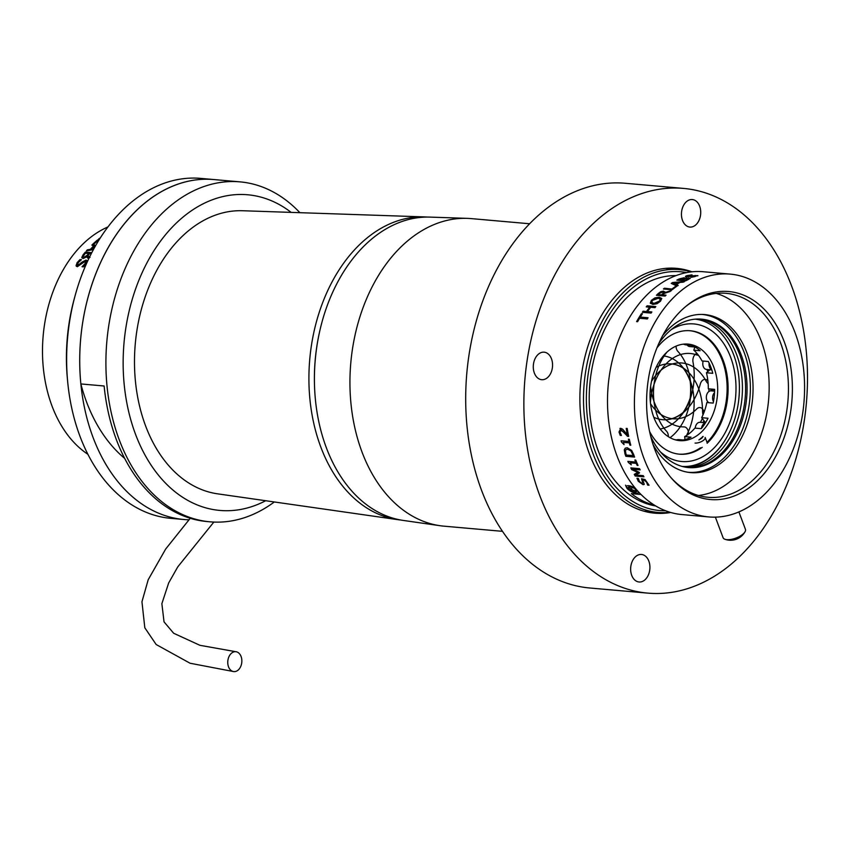 <?xml version="1.0" encoding="UTF-8"?>
<svg xmlns="http://www.w3.org/2000/svg" width="850" height="850" viewBox="0 0 850 850"><rect width="100%" height="100%" fill="white"/><g stroke="black" fill="none" stroke-linecap="round" stroke-linejoin="round"><path stroke-width="1.27" d="M550.981 357.638A13.812 9.605 95 0 0 544.138 352.176A13.812 9.605 95 0 0 534.746 359.412A13.812 9.605 95 0 0 534.862 374.244A13.812 9.605 95 0 0 541.705 379.695A13.812 9.605 95 0 0 551.108 372.459A13.812 9.605 95 0 0 550.981 357.638M699.146 204.999A13.812 9.605 95 0 0 692.304 199.548A13.812 9.605 95 0 0 682.901 206.784A13.812 9.605 95 0 0 683.028 221.606A13.812 9.605 95 0 0 689.871 227.067A13.812 9.605 95 0 0 699.263 219.831A13.812 9.605 95 0 0 699.146 204.999M648.338 559.927A13.812 9.605 95 0 0 641.495 554.466A13.812 9.605 95 0 0 632.102 561.701A13.812 9.605 95 0 0 632.219 576.534A13.812 9.605 95 0 0 639.062 581.984A13.812 9.605 95 0 0 648.465 574.749A13.812 9.605 95 0 0 648.338 559.927M291.157 212.394A158.451 110.171 95 0 0 154.148 250.442A158.451 110.171 95 0 0 141.312 447.854A158.451 110.171 95 0 0 265.689 500.724M274.327 501.967A170.637 118.649 -85 0 1 210.014 521.815A170.637 118.649 -85 0 1 125.471 454.41A170.637 118.649 -85 0 1 123.962 271.267A170.637 118.649 -85 0 1 240.051 181.868A170.637 118.649 -85 0 1 299.891 212.681M210.014 521.815L207.113 521.56A170.637 118.649 -85 0 1 122.559 454.155A170.637 118.649 -85 0 1 104.125 385.996L80.856 383.934A158.451 110.171 95 0 0 124.695 458.416M427.337 217.069A152.065 105.729 95 0 0 424.469 216.909L242.548 210.736A142.194 98.876 95 0 0 148.559 287.831A142.194 98.876 95 0 0 150.79 438.079A142.194 98.876 95 0 0 217.547 493.829L397.726 519.648A152.065 105.729 95 0 0 400.584 519.998M424.469 216.909A152.065 105.729 95 0 0 323.956 299.349A152.065 105.729 95 0 0 326.347 460.031A152.065 105.729 95 0 0 397.726 519.648M529.656 223.762L471.304 218.609A154.381 107.344 95 0 0 467.266 218.365L430.228 217.111A152.373 105.953 95 0 0 319.419 332.552A152.373 105.953 95 0 0 314.574 387.377A152.373 105.953 95 0 0 331.893 460.721A152.373 105.953 95 0 0 403.421 520.455L440.109 525.714A154.381 107.344 95 0 0 444.136 526.182L502.488 531.335M467.266 218.365A154.381 107.344 95 0 0 365.213 302.069A154.381 107.344 95 0 0 367.636 465.194A154.381 107.344 95 0 0 440.109 525.714M683.559 188.413L625.388 183.281A203.139 141.249 95 0 0 487.188 289.701A203.139 141.249 95 0 0 488.984 507.737A203.139 141.249 95 0 0 589.634 587.977L647.806 593.119A203.139 141.249 95 0 0 786.006 486.689A203.139 141.249 95 0 0 784.21 268.664A203.139 141.249 95 0 0 683.559 188.413A203.139 141.249 95 0 0 545.36 294.844A203.139 141.249 95 0 0 547.156 512.869A203.139 141.249 95 0 0 647.806 593.119M691.985 271.819A122.899 85.457 95 0 0 676.494 268.345A122.899 85.457 95 0 0 592.886 332.733A122.899 85.457 95 0 0 593.969 464.642A122.899 85.457 95 0 0 654.872 513.188A122.899 85.457 95 0 0 670.724 512.476M666.974 268.526A122.899 85.457 95 0 0 666.241 268.324M644.768 511.413A122.899 85.457 95 0 0 645.522 511.339M319.419 332.552L319.26 333.285A148.219 103.052 95 0 0 314.553 386.623L314.574 387.377M188.902 519.796A170.637 118.649 -85 0 1 183.844 519.499A170.637 118.649 -85 0 1 82.79 398.629A170.637 118.649 -85 0 1 133.429 213.584A170.637 118.649 -85 0 1 213.871 179.552A170.637 118.649 95 0 0 80.856 383.934M183.844 519.499L170.754 518.341A170.637 118.649 -85 0 1 67.628 381.278A170.637 118.649 -85 0 1 75.225 295.269A170.637 118.649 -85 0 1 120.349 212.436A170.637 118.649 -85 0 1 200.781 178.394L240.051 181.868M67.628 381.278L67.341 378.154A158.451 110.171 -85 0 1 74.396 298.286L75.225 295.269M87.837 454.251A121.879 84.745 -85 0 1 50.926 403.006A121.879 84.745 -85 0 1 107.918 226.971M76.309 266.209L77.031 262.777L80.006 259.537L81.43 259.664A121.879 84.745 -85 0 0 81.366 259.749L78.019 262.873L77.977 265.402L81.897 262.183L85.967 260.068L86.923 260.536L86.147 263.67L83.417 266.879L82.046 266.751A121.879 84.745 -85 0 1 82.099 266.666L85.159 263.574L85.202 261.301L77.329 266.709L76.054 265.582L77.137 262.916L80.102 259.675L81.302 259.781M77.478 265.2L80.176 264.424L81.993 262.321L86.062 260.206L86.976 260.599M85.765 261.619L85.202 261.301M90.026 257.391L87.752 258.124L86.785 256.838L83.098 258.527L81.802 257.465L83.002 254.947A121.879 84.745 -85 0 1 85.351 252.089L91.789 252.663M81.961 257.975L83.088 255.096A121.677 84.607 -85 0 1 85.436 252.248L91.715 252.801M93.415 249.613L86.381 250.888A121.879 84.745 -85 0 1 87.316 249.847L90.429 249.305A121.879 84.745 -85 0 1 93.574 246.022L91.853 245.108A121.879 84.745 -85 0 1 92.841 244.163L95.604 245.682M98.409 240.933L97.58 240.858A121.879 84.745 -85 0 0 93.925 244.163L92.926 244.067A121.879 84.745 -85 0 1 97.537 239.966L98.929 240.093M99.737 238.808L98.494 239.179A121.879 84.745 -85 0 1 99.652 238.255L100.183 238.106M98.94 239.041A121.677 84.607 -85 0 1 99.716 238.425M97.537 239.966L98.834 240.252M93.16 244.088A121.677 84.607 -85 0 1 97.601 240.146M87.316 249.847L90.514 249.464A121.677 84.607 -85 0 1 93.649 246.181L93.574 246.022M92.012 245.193A121.677 84.607 -85 0 1 92.905 244.322L95.551 245.778M86.647 250.846A121.677 84.607 -85 0 1 87.401 250.006M93.904 248.699L91.715 249.082L93.797 248.891M91.715 249.082A121.879 84.745 -85 0 1 94.276 246.404L94.966 246.787M83.151 256.604L84.033 257.476L83.247 256.753L84.033 257.476L85.924 256.881L87.391 255.329A121.677 84.607 -85 0 1 88.782 253.629L85.489 253.194A121.879 84.745 -85 0 0 84.32 254.628L83.151 256.604L83.948 257.327L87.306 255.181A121.879 84.745 -85 0 1 88.687 253.481M91.248 253.704L89.686 253.566A121.879 84.745 -85 0 0 88.549 254.947L87.752 256.349L88.591 257.072L87.848 256.498L88.591 257.072L89.845 256.498M87.752 256.349L89.728 256.583M77.52 265.274L78.083 265.529M82.099 266.666L85.255 263.712L85.308 261.439M76.362 266.273L76.16 265.71M655.361 450.914A104.412 72.601 -85 0 1 686.715 305.681A104.412 72.601 -85 0 1 783.626 340.127A104.412 72.601 -85 0 1 764.968 472.568A104.412 72.601 -85 0 1 671.479 478.221A104.412 72.601 -85 0 1 655.361 450.914M670.682 477.296A102.382 71.188 95 0 0 707.965 497.282A102.382 71.188 95 0 0 775.933 447.461A102.382 71.188 95 0 0 779.854 340.978A102.382 71.188 95 0 0 725.985 293.314A102.382 71.188 95 0 0 685.78 306.457M698.403 495.486A102.382 71.188 95 0 0 760.559 339.277A102.382 71.188 95 0 0 716.253 293.409M647.636 485.084A121.879 84.745 95 0 1 647.572 485.01L646.563 482.109L643.567 479.729L643.014 480.76L644.236 484.383L643.099 484.691L638.339 481.312L636.969 478.316L638.35 478.444A121.879 84.745 95 0 0 638.403 478.518L639.349 481.408L642.154 483.544L642.653 482.439L641.527 478.773L645.086 479.581L649.049 485.212L647.636 485.084L648.996 485.053M647.572 485.01L646.669 481.961L643.673 479.591L643.014 480.76M642.154 483.544L642.759 482.29L641.591 478.709M635.216 476.032A121.879 84.745 95 0 1 634.249 474.385L637.755 472.398L631.667 469.593A121.879 84.745 95 0 1 630.817 467.893L639.551 468.669A121.879 84.745 95 0 0 640.156 469.88L632.623 469.221L639.062 472.239A121.879 84.745 95 0 0 639.444 472.972L635.747 475.001L643.269 475.66A121.879 84.745 95 0 0 643.939 476.808L635.216 476.032L643.843 476.648M637.149 465.364A121.879 84.745 95 0 1 636.257 463.356L630.403 462.836A121.879 84.745 95 0 0 631.295 464.854L628.309 462.411A121.879 84.745 95 0 1 627.863 461.38L635.715 462.071A121.879 84.745 95 0 1 634.865 460.009L635.747 460.094A121.879 84.745 95 0 0 638.031 465.449L637.149 465.364L637.968 465.311M730.214 274.114L703.311 271.734A121.879 84.745 95 0 0 622.391 331.043A121.879 84.745 95 0 0 617.727 457.81A121.879 84.745 95 0 0 681.859 514.558L708.762 516.928A121.879 84.745 95 0 0 789.682 457.619A121.879 84.745 95 0 0 794.357 330.862A121.879 84.745 95 0 0 730.214 274.114A121.879 84.745 95 0 0 649.294 333.413A121.879 84.745 95 0 0 644.629 460.179A121.879 84.745 95 0 0 708.762 516.928M653.087 444.592A79.326 55.154 95 0 0 690.699 472.611A79.326 55.154 95 0 0 743.357 434.01A79.326 55.154 95 0 0 746.396 351.507A79.326 55.154 95 0 0 704.661 314.574A79.326 55.154 95 0 0 662.713 335.569M654.628 505.304A115.791 80.506 -85 0 1 631.338 493.638L641.028 494.498M676.079 275.602A115.791 80.506 95 0 0 602.204 334.741A115.791 80.506 95 0 0 598.921 452.582A115.791 80.506 95 0 0 655.732 505.973M686.439 276.973C685.036 276.686 685.259 276.218 687.087 275.591L692.049 274.848A121.879 84.745 95 0 0 691.974 274.869L688.064 275.687L687.48 276.516L697.871 275.57L690.976 277.376A121.879 84.745 95 0 1 691.05 277.344L695.183 276.335L695.852 275.506L685.482 276.611M688.064 275.687L687.512 276.717L697.882 275.772M690.126 278.301L688.426 279.459A121.879 84.745 95 0 0 685.546 280.893L676.823 280.118A121.879 84.745 95 0 1 679.203 278.917L684.207 277.716L684.888 278.354L690.136 278.194M679.203 278.917L684.207 277.716L684.919 278.545L689.053 277.971L690.157 278.502M683.23 282.168L680 282.413A121.879 84.745 95 0 0 676.462 284.623L678.109 285.356A121.879 84.745 95 0 0 677.046 286.089L671.213 283.379A121.879 84.745 95 0 1 672.637 282.498L684.314 281.552A121.879 84.745 95 0 0 683.23 282.168M672.138 288.904A121.879 84.745 95 0 1 675.963 286.067L676.951 286.152A121.879 84.745 95 0 0 672.159 289.765L663.436 289A121.879 84.745 95 0 1 664.403 288.224L672.201 289.085L664.466 288.405A121.677 84.607 95 0 0 663.691 289.021M670.055 291.518L664.148 293.441A121.879 84.745 95 0 0 662.617 294.876L666.039 295.173A121.879 84.745 95 0 0 665.125 296.066L656.402 295.301A121.879 84.745 95 0 1 658.41 293.377L660.769 291.699L663.542 291.125L664.615 292.666L671.202 290.551A121.879 84.745 95 0 0 670.055 291.518M664.785 291.709L664.679 292.836L671.266 290.732M659.228 297.234L661.714 298.467L660.567 301.134L657.082 303.694L652.864 304.417L650.314 303.089L651.398 300.326L654.946 297.872L659.228 297.234L661.799 298.626M650.431 303.354L651.482 300.486L655.021 298.031L659.303 297.404M646.553 311.483A121.879 84.745 95 0 1 649.676 307.179L646.255 306.882A121.879 84.745 95 0 1 647.084 305.809L655.807 306.584A121.879 84.745 95 0 0 654.978 307.658L650.675 307.275A121.879 84.745 95 0 0 647.551 311.567L651.854 311.95A121.879 84.745 95 0 0 651.079 313.087L642.356 312.311A121.879 84.745 95 0 1 643.131 311.185L646.659 311.621L643.227 311.312A121.677 84.607 95 0 0 642.536 312.332M640.337 317.071L648.061 317.751A121.879 84.745 95 0 0 647.339 318.952L639.604 318.272A121.879 84.745 95 0 0 637.617 321.693L636.618 321.598A121.879 84.745 95 0 1 641.431 313.692L642.43 313.777A121.879 84.745 95 0 0 640.337 317.071L647.997 317.868M628.639 436.305L627.576 436.209L621.201 429.919L620.011 432.151L621.403 435.391A121.879 84.745 95 0 0 621.414 435.466L620.192 435.359L619.002 432.023L620.755 428.358L622.625 429.186L627.332 434.679A121.879 84.745 95 0 1 626.227 428.4L627.215 428.485A121.879 84.745 95 0 0 628.66 436.39L627.438 436.284L624.686 432.905L620.596 430.026M619.926 428.464L620.755 428.358M629.903 445.145A121.879 84.745 95 0 1 629.308 442.892L623.454 442.372A121.879 84.745 95 0 0 624.049 444.624L621.393 441.926A121.879 84.745 95 0 1 621.106 440.778L628.947 441.469A121.879 84.745 95 0 1 628.405 439.195L629.287 439.269A121.879 84.745 95 0 0 630.785 445.219L629.903 445.145L630.753 445.124M625.866 456.301A121.879 84.745 95 0 1 624.931 453.709L624.293 449.756L625.281 448.152L627.258 447.759L631.635 450.426L633.643 454.453A121.879 84.745 95 0 0 634.589 457.077L625.866 456.301L634.546 456.96M643.673 479.591L643.121 480.622L643.673 479.591M644.279 484.298L643.195 484.543L638.446 481.164L637.075 478.178M642.26 483.395L642.759 482.29L642.26 483.395M640.082 469.742L632.623 469.221M639.561 472.834L635.747 475.001M634.398 474.3A121.677 84.607 95 0 0 635.322 475.904M637.755 472.398L631.667 469.593M631.008 467.914A121.677 84.607 95 0 0 631.784 469.466M636.257 463.356L636.374 463.239A121.677 84.607 95 0 0 637.266 465.248M636.374 463.239L630.403 462.836M631.231 464.716L628.309 462.411M628.044 461.401A121.677 84.607 95 0 0 628.426 462.304M635.715 462.071L635.832 461.964A121.677 84.607 95 0 1 635.035 460.031M624.931 453.709L625.058 453.603A121.677 84.607 95 0 0 625.993 456.206M625.058 453.603L624.421 449.661L625.345 448.109M627.831 449.183L626.067 449.586L625.419 450.776L625.908 453.751A121.879 84.745 95 0 0 626.376 455.069L633.239 455.558A121.677 84.607 95 0 1 632.772 454.251L631.136 451.031L627.831 449.183L626.142 449.544M632.772 454.251L632.644 454.346A121.879 84.745 95 0 0 633.112 455.664M631.136 451.031L627.704 449.278M632.644 454.346L631.008 451.127M629.308 442.892L629.436 442.808A121.677 84.607 95 0 0 630.031 445.06M629.436 442.808L623.454 442.372M624.017 444.529L621.393 441.926M621.265 440.799A121.677 84.607 95 0 0 621.531 441.851M628.947 441.469L629.085 441.394A121.677 84.607 95 0 1 628.564 439.206M621.201 429.919L620.659 429.994M621.403 435.381L620.33 435.285L619.14 431.959L620.893 428.294M627.332 434.679L627.47 434.616A121.677 84.607 95 0 1 626.376 428.411M641.431 313.692L641.537 313.831A121.677 84.607 95 0 0 636.788 321.619M641.537 313.831L642.356 313.905M647.551 311.567L651.78 312.078M649.676 307.179L649.772 307.328A121.677 84.607 95 0 0 646.659 311.621M647.084 305.809L647.169 305.957A121.677 84.607 95 0 0 646.446 306.903M647.169 305.957L655.701 306.712M651.801 302.494L653.884 303.439L659.664 301.197L660.301 299.189M653.884 303.439L659.579 301.038L660.269 299.115L658.24 298.265L652.396 300.411L651.748 302.419L653.799 303.28M662.617 294.876L665.89 295.322M658.41 293.377L658.474 293.537A121.677 84.607 95 0 0 656.625 295.322M658.474 293.537L660.843 291.869L663.606 291.295L664.679 292.836M663.595 292.719L662.564 292.039L659.441 293.42A121.879 84.745 95 0 0 658.314 294.493L661.693 294.95A121.677 84.607 95 0 1 662.671 294.036L663.595 292.719M658.314 294.493L661.693 294.95M662.671 294.036L662.596 293.866A121.879 84.745 95 0 0 661.619 294.791M662.596 293.866L663.521 292.549L662.564 292.039M675.963 286.067L676.016 286.248A121.677 84.607 95 0 0 672.201 289.085M676.016 286.248L676.727 286.312M676.462 284.623L678.162 285.536M672.637 282.498L672.69 282.678A121.677 84.607 95 0 0 671.415 283.475M672.69 282.678L684.356 281.743M672.839 283.018L678.725 282.71A121.677 84.607 95 0 0 675.846 284.506L672.839 283.018L675.846 284.506M678.672 282.529A121.879 84.745 95 0 0 675.793 284.325M679.246 279.108A121.677 84.607 95 0 0 677.174 280.149M684.239 277.918L684.93 278.354M688.617 278.832L687.926 278.269L684.091 279.151A121.879 84.745 95 0 0 682.391 279.99L685.631 280.457A121.677 84.607 95 0 1 687.066 279.756L688.617 278.832M682.391 279.99L685.631 280.457M683.889 278.736L681.891 278.343L680.128 279.044A121.879 84.745 95 0 0 678.852 279.671L681.434 280.086A121.677 84.607 95 0 1 682.816 279.406L683.889 278.736M678.852 279.671L681.434 280.086M682.816 279.406L682.784 279.214A121.879 84.745 95 0 0 681.392 279.894M682.784 279.214L683.857 278.545L683.209 278.237M687.066 279.756L687.023 279.565A121.879 84.745 95 0 0 685.589 280.266M687.023 279.565L688.585 278.641L687.926 278.269M691.05 277.344L695.204 276.537L695.874 275.708M686.471 277.174C685.068 276.877 685.281 276.42 687.108 275.793L691.209 274.964M688.096 275.878L687.512 276.717M691.178 465.885A79.22 55.08 -85 0 1 689.786 466.565M702.026 314.447L701.866 314.436A79.22 55.08 -85 0 1 702.026 314.447A79.22 55.08 -85 0 1 744.196 352.569A79.22 55.08 -85 0 1 740.393 434.35A79.22 55.08 -85 0 1 688.086 472.281A79.22 55.08 -85 0 1 687.916 472.26L688.086 472.281M700.878 319.09A74.502 51.797 -85 0 1 739.798 354.875A74.502 51.797 -85 0 1 742.656 364.087A74.502 51.797 -85 0 1 736.791 430.536A74.502 51.797 -85 0 1 687.767 467.5M658.824 343.496A74.502 51.797 -85 0 1 701.611 319.154A74.502 51.797 -85 0 1 741.264 355.002A74.502 51.797 -85 0 1 737.694 431.906A74.502 51.797 -85 0 1 688.5 467.574A74.502 51.797 -85 0 1 650.643 436.103M699.295 319.016A74.502 51.797 -85 0 1 736.631 354.599A74.502 51.797 -85 0 1 733.72 430.068A74.502 51.797 -85 0 1 686.194 467.298M730.139 430.886A74.502 51.797 -85 0 1 684.664 467.022M698.934 439.96L703.162 436.454M689.807 330.703A61.954 43.084 -85 0 1 726.548 378.399A61.954 43.084 -85 0 1 707.009 442.351M656.954 347.894A61.954 43.084 -85 0 1 690.296 330.746A61.954 43.084 -85 0 1 727.536 378.494A61.954 43.084 -85 0 1 707.115 443.286M671.075 329.747A69.062 48.025 -85 0 1 735.367 377.145A69.062 48.025 -85 0 1 713.543 448.471A69.062 48.025 -85 0 1 660.301 451.786M683.389 344.176A48.45 33.692 -85 0 1 685.196 344.781L691.528 345.344A48.45 33.692 95 0 1 700.145 350.721L693.812 350.158A48.45 33.692 -85 0 1 702.004 360.953L708.337 361.505A48.45 33.692 95 0 1 712.768 373.32L706.435 372.757A48.45 33.692 -85 0 1 707.859 380.619A48.45 33.692 -85 0 1 708.305 388.801L714.627 389.587M650.484 403.293A48.45 33.692 -85 0 1 688.128 344.112A48.45 33.692 -85 0 1 717.241 381.448A48.45 33.692 -85 0 1 679.596 440.629A48.45 33.692 -85 0 1 650.484 403.293M695.194 319.154A73.939 51.414 -85 0 1 738.724 376.051A73.939 51.414 -85 0 1 682.178 466.438M708.305 388.801L714.627 389.364A48.45 33.692 95 0 1 713.182 403.091L706.849 402.539A48.45 33.692 -85 0 1 701.686 417.701L708.008 418.253A48.45 33.692 95 0 1 701.229 428.666L694.907 428.113A48.45 33.692 -85 0 1 684.664 436.603L685.015 439.588M701.686 417.701L705.521 422.758L700.018 422.312A6.099 4.239 95 0 0 695.799 425.68A6.099 4.239 95 0 0 695.247 428.145M710.058 369.75L706.435 372.757M694.886 347.013L693.812 350.158M684.664 436.603L690.997 437.166A48.45 33.692 95 0 1 681.477 440.279L675.155 439.726A48.45 33.692 -85 0 1 674.953 439.748M702.227 447.355A61.954 43.084 -85 0 1 679.394 454.176A61.954 43.084 -85 0 1 649.57 431.449M700.389 447.854A61.954 43.084 -85 0 1 678.906 454.134M687.108 344.951A6.099 4.239 95 0 0 689.297 346.492A6.099 4.239 95 0 0 689.648 346.545A6.099 4.239 95 0 0 690.009 346.556M670.055 437.707A50.989 35.456 95 0 0 677.843 351.369A6.811 4.739 -85 0 1 676.09 346.131M707.381 369.516A76.787 53.391 -85 0 1 707.742 371.673M708.964 388.886A76.787 53.391 -85 0 1 708.911 391.521M708.05 402.05A76.787 53.391 -85 0 1 707.965 402.634M703.938 420.665A76.787 53.391 -85 0 1 703.301 422.599M671.893 418.668A50.989 35.456 95 0 0 683.145 412.462A50.989 35.456 95 0 0 690.147 398.172A50.989 35.456 95 0 0 690.189 381.267A50.989 35.456 95 0 0 683.262 368.199A50.989 35.456 95 0 0 672.265 364.002M709.112 363.067A6.099 4.239 95 0 0 710.122 368.263A6.099 4.239 95 0 0 711.747 369.718M703.205 361.059A6.099 4.239 95 0 0 703.864 367.71A6.099 4.239 95 0 0 706.499 369.431L711.801 369.909M660.153 428.984A50.989 35.456 95 0 0 693.026 362.206A6.811 4.739 -85 0 1 696.947 353.388M711.099 389.151A76.787 53.391 -85 0 1 710.834 390.862M702.344 418.572A76.787 53.391 -85 0 1 700.442 422.344M714.542 392.594A6.099 4.239 95 0 0 712.597 398.512A6.099 4.239 95 0 0 713.479 401.54M714.595 391.181L711.121 390.873A6.099 4.239 95 0 0 706.35 397.959A6.099 4.239 95 0 0 709.006 402.73M712.534 389.332L713.469 391.074M653.788 417.254A50.989 35.456 95 0 0 662.586 419.698A50.989 35.456 95 0 0 700.273 384.168A6.811 4.739 -85 0 1 705.309 379.419A6.811 4.739 -85 0 1 707.891 380.864M704.066 420.835A76.787 53.391 -85 0 1 702.833 422.556M684.983 439.322A76.787 53.391 -85 0 1 684.176 439.801M705.426 422.907A6.099 4.239 95 0 0 702.058 426.233A6.099 4.239 95 0 0 701.537 428.304M704.129 420.92L704.129 422.673M650.526 403.644A50.989 35.456 95 0 0 673.009 418.784A50.989 35.456 95 0 0 696.798 408.882A6.811 4.739 -85 0 1 699.975 407.554A6.811 4.739 -85 0 1 704.002 412.346M650.654 386.283A50.989 35.456 95 0 0 681.424 426.796A50.989 35.456 95 0 0 683.942 426.891A6.811 4.739 -85 0 1 684.271 426.902A6.811 4.739 -85 0 1 688.383 434.233M683.177 440.013L678.513 439.599A6.099 4.239 95 0 0 676.94 439.875M666.984 352.123A50.989 35.456 95 0 0 666.612 431.322A6.811 4.739 -85 0 1 668.355 436.698M698.445 355.268A12.899 8.967 -85 0 1 698.201 355.247A12.899 8.967 -85 0 1 696.607 354.896A50.989 35.456 95 0 0 690.327 353.504A50.989 35.456 95 0 0 650.409 402.624M708.146 383.722A12.899 8.967 -85 0 1 706.042 380.991A50.989 35.456 95 0 0 681.87 362.993A50.989 35.456 95 0 0 651.504 381.299M702.992 414.864A12.899 8.967 -85 0 1 702.557 411.039A50.989 35.456 95 0 0 671.436 363.896A50.989 35.456 95 0 0 656.126 367.328M686.747 435.37A12.899 8.967 -85 0 1 687.48 433.564A50.989 35.456 95 0 0 663.34 355.927M707.009 369.484A76.787 53.391 -85 0 1 707.731 371.694M711.418 389.194A76.787 53.391 -85 0 1 711.609 390.915M715.371 517.14L723.074 537.699A11.932 4.866 -20.6 0 0 724.891 539.251A11.932 4.866 -20.6 0 0 726.846 539.654A11.932 4.866 -20.6 0 0 745.078 531.686A11.932 4.866 -20.6 0 0 745.429 529.316L738.894 511.902M707.296 443.116L705.171 437.442A6.503 2.656 159.4 0 1 702.058 441.267A6.503 2.656 159.4 0 1 695.056 443.073M699.082 439.694A4.473 1.827 -20.6 0 0 702.663 436.571M635.471 488.421A6.704 2.433 -152.8 0 0 631.879 486.519A6.704 2.433 -152.8 0 0 626.492 487.454A6.704 2.433 -152.8 0 0 632.952 492.352A6.704 2.433 -152.8 0 0 637.468 493.106A6.704 2.433 -152.8 0 0 638.467 491.842M627.661 487.571L629.68 486.519L634.429 488.378L637.171 491.3L635.162 492.352L630.403 490.493L627.661 487.571L629.149 487.146L631.284 489.409L634.982 490.864L636.183 490.237M630.062 486.668L629.149 487.146M635.619 489.642L635.162 492.352M632.262 487.528L630.403 490.493M230.966 653.692A9.998 7.023 95.7 0 0 227.917 664.477A9.998 7.023 95.7 0 0 233.803 671.606A9.998 7.023 95.7 0 0 238.637 669.619A9.998 7.023 95.7 0 0 241.697 658.824A9.998 7.023 95.7 0 0 235.801 651.706A9.998 7.023 95.7 0 0 230.966 653.692M686.609 272.616A119.85 83.332 95 0 0 613.243 308.784A119.85 83.332 95 0 0 591.334 438.983A119.85 83.332 95 0 0 665.571 510.754M669.97 512.263A121.879 84.745 -85 0 1 657.868 512.433A121.879 84.745 -85 0 1 587.552 435.561A121.879 84.745 -85 0 1 610.831 307.254A121.879 84.745 -85 0 1 679.32 269.62A121.879 84.745 -85 0 1 691.209 271.904M695.066 347.023L689.648 346.545M724.891 539.251A16.564 16.564 0 0 0 745.078 531.686M626.492 487.454L625.568 485.169M637.468 493.106L639.253 492.681M190.241 518.277L165.676 549.036L148.197 579.742L141.95 601.768L144.819 627.799L156.177 644.534L190.071 663.234L233.803 671.606M213.849 522.059L177.767 566.876L168.693 582.909L161.872 603.638L164.029 621.849L173.666 633.261L199.92 645.309L235.801 651.706M644.034 511.211L657.868 512.433M665.486 268.398L679.32 269.62"/></g></svg>
